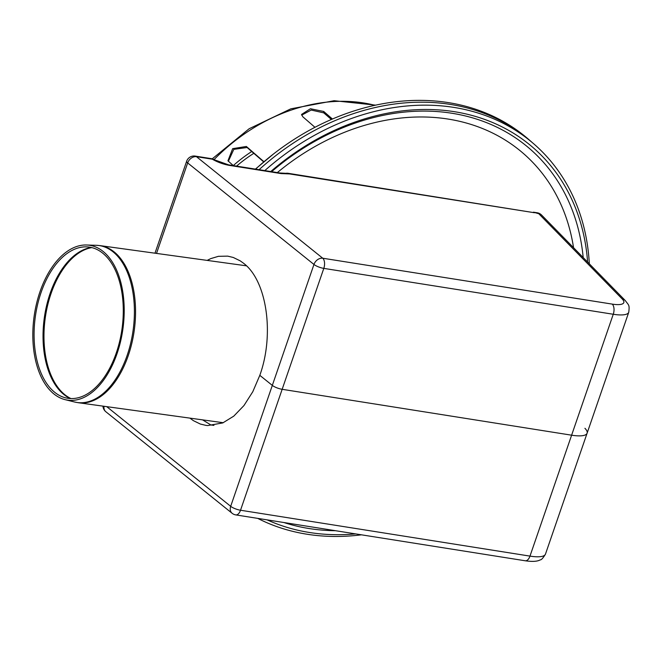 <?xml version="1.0" encoding="UTF-8"?>
<svg xmlns="http://www.w3.org/2000/svg" width="662" height="662" viewBox="0 0 662 662"><rect width="100%" height="100%" fill="white"/><g stroke="black" fill="none" stroke-linecap="round" stroke-linejoin="round"><path stroke-width="0.99" d="M267.15 519.877A230.848 185.567 130.9 0 0 355.66 533.903M587.608 262.069A230.848 185.567 130.9 0 0 270.361 171.88M257.708 518.379A234.158 188.231 130.9 0 0 361.435 534.822M589.321 263.815A234.158 188.231 130.9 0 0 474.431 111.952A234.158 188.231 130.9 0 0 264.808 170.597M39.993 291.727A78.207 44.834 97.9 0 1 86.465 244.998A78.207 44.834 97.9 0 1 122.925 328.832A78.207 44.834 97.9 0 1 65.133 399.658A78.207 44.834 97.9 0 1 39.993 291.727M41.077 292.488A76.345 43.766 97.9 0 1 86.449 246.868A76.345 43.766 97.9 0 1 122.04 328.708A76.345 43.766 97.9 0 1 65.621 397.845A76.345 43.766 97.9 0 1 41.077 292.488M255.59 169.133A234.158 188.231 -49.1 0 1 448.389 102.618A234.158 188.231 -49.1 0 1 528.301 139.103L530.403 140.932A234.158 188.231 -49.1 0 1 532.107 142.421M259.082 169.687A234.158 188.231 -49.1 0 1 450.491 104.439A234.158 188.231 -49.1 0 1 530.403 140.932M584.927 428.306A31.222 8.316 -161 0 1 587.111 433.188A31.222 8.316 -161 0 1 571.62 435.191L282.161 389.306A7.803 2.077 -161 0 1 272.322 385.392L259.81 375.337L252.793 391.722L243.964 405.549L233.785 416.133L222.746 422.935L207.661 425.567L205.965 425.385L200.346 424.044L193.395 420.66L189.895 418.119M539.224 214.182L622.181 298.943A23.418 6.239 -161 0 1 612.201 304.106A7.803 4.154 99 0 1 613.26 314.26L529.981 556.113L240.521 510.237A7.803 4.154 99 0 1 235.796 514.904L525.256 560.78C532.38 561.806 537.362 561.5 540.192 559.878C541.326 560.002 543.08 558.083 545.471 554.119A31.222 8.316 -161 0 1 529.981 556.113A7.803 4.154 99 0 1 525.256 560.78M213.925 425.385L210.897 424.971L202.564 419.865M104.033 406.278A7.803 6.049 128.8 0 0 105.846 411.739L232.122 513.282A7.803 6.049 -51.2 0 1 230.682 506.322L106.714 406.642M587.111 433.188A31.222 8.316 19 0 1 571.62 435.191L282.161 389.306L240.521 510.237A7.803 2.077 -161 0 1 230.682 506.322L272.322 385.392A7.803 2.077 19 0 0 282.161 389.306L323.801 268.383L613.26 314.26A31.222 8.316 19 0 0 628.751 312.257L545.471 554.119M280.994 173.568L289.501 173.916L534.474 212.742L288.268 173.32A7.803 4.154 99 0 1 289.501 173.916A7.803 6.752 -99.5 0 0 285.769 173.328A7.803 6.752 -99.5 0 0 285.761 173.328L279.769 172.972L228.522 164.846A7.803 4.154 -81 0 1 229.747 165.442L280.994 173.568A7.803 4.154 -81 0 0 279.769 172.972M533.473 212.188L538.777 213.727M541.566 215.026L541.566 215.026A7.803 6.645 135.6 0 0 538.438 213.371A7.803 4.154 99 0 0 537.205 212.775L537.205 212.775A7.803 7.803 0 0 1 541.566 215.026L625.317 300.598A7.803 6.645 135.6 0 0 622.181 298.943M374.957 105.299A171.715 138.035 130.9 0 0 213.992 159.658L213.975 159.65A7.803 4.742 121.2 0 0 212.386 159.211A7.803 4.154 -81 0 0 211.153 158.615L195.24 156.091A7.803 4.154 99 0 1 196.465 156.687A7.803 6.049 128.8 0 0 187.677 162.926L313.962 264.461L272.322 385.392L259.81 375.337C274.664 334.376 266.852 280.63 243.508 263.219L240.215 260.853L233.264 257.468L227.72 256.136L218.427 256.318L210.872 258.577L207.14 260.398M612.201 304.106L322.742 258.221A7.803 4.154 99 0 1 323.801 268.383A7.803 2.077 19 0 1 313.962 264.461A7.803 6.049 -51.2 0 1 322.742 258.221L196.465 156.687L212.386 159.211A15.607 4.154 19 0 0 229.747 165.442M533.448 212.179L534.474 212.742M211.153 158.615L211.153 158.615A7.803 7.803 0 0 1 213.975 159.65L228.522 164.846M195.24 156.091A7.803 7.803 0 0 0 186.634 161.263A7.803 2.077 19 0 0 187.677 162.926L156.522 253.414M233.33 165.608L227.951 160.8L232.652 148.66L246.355 146.468L263.89 161.677M263.666 161.876L247.092 147.502L233.81 149.372L228.365 161.288M314.963 127.303L302.807 116.769L301.558 114.443L310.428 108.742L323.718 111.464L332.432 119.019M331.389 119.474L323.759 112.863L311.198 110.058L301.673 115.13M283.948 522.541A227.802 183.126 130.9 0 0 335.493 530.709M583.189 257.551A227.802 183.126 130.9 0 0 271.619 171.673M573.549 247.704A220.074 176.911 130.9 0 0 277.328 172.583M70.371 398.557A77.38 44.354 97.9 0 1 50.122 293.398A77.38 44.354 97.9 0 1 91.215 247.472M70.983 398.582A77.429 44.379 97.9 0 1 51.065 293.506A77.429 44.379 97.9 0 1 91.811 247.613M128.271 355.585A79.299 45.455 97.9 0 1 78.373 402.736L74.541 402A79.241 45.421 97.9 0 0 127.137 355.411A79.241 45.421 97.9 0 0 96.156 245.296L100.045 245.619A79.299 45.455 97.9 0 1 128.271 355.585M247.092 147.502L246.355 146.468M323.759 112.863L323.718 111.464M251.734 151.524A128.85 103.578 130.9 0 0 233.281 165.574M253.811 153.327A124.886 100.392 130.9 0 0 236.557 166.121M65.133 399.658L74.541 402M86.465 244.998L96.156 245.296M78.373 402.736L223.243 422.72M100.045 245.619L246.438 265.818M273.307 154.13L255.408 169.108M232.122 513.282A7.803 7.803 0 0 0 235.796 514.904M102.949 406.129A7.803 7.803 0 0 0 105.846 411.739M625.317 300.598C628.842 305.554 629.678 304.603 628.751 312.257M533.514 212.188L537.205 212.775M288.268 173.32A7.803 7.803 0 0 0 285.761 173.328M186.634 161.263L154.982 253.198M375.668 105.15L334.128 100.707L290.85 108.825L249.144 128.742L212.212 158.855"/></g></svg>
